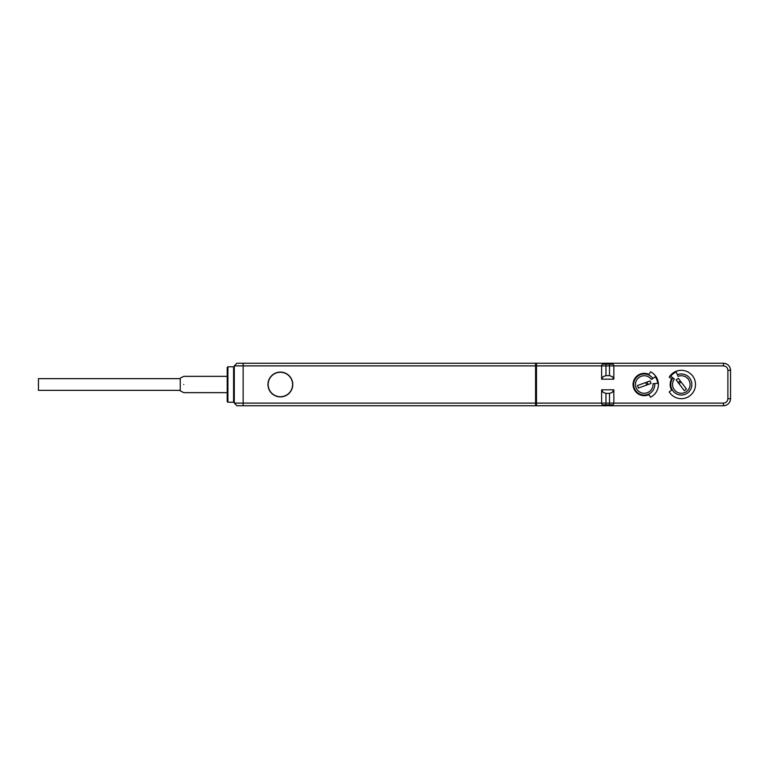 <?xml version="1.0" encoding="UTF-8"?>
<svg xmlns="http://www.w3.org/2000/svg" width="769" height="769" viewBox="0 0 769 769"><rect width="100%" height="100%" fill="white"/><g stroke="black" fill="none" stroke-linecap="round" stroke-linejoin="round"><path stroke-width="1.15" d="M672.587 395.679A14.178 14.178 0 0 1 669.222 391.902A14.178 14.178 0 0 0 690.524 395.285A14.178 14.178 0 0 0 690.524 373.715A14.178 14.178 0 0 0 669.222 377.098A14.178 14.178 0 0 1 681.315 370.322M652.958 395.679A14.178 14.178 0 0 1 650.555 397.189L648.959 394.622A11.17 11.17 0 0 1 633.07 384.5A11.17 11.17 0 0 1 648.959 374.378L650.555 371.812A14.178 14.178 0 0 1 650.555 397.189M609.5 364.122L603.3 364.122A1.769 1.769 0 0 0 601.762 365.006L601.618 365.89L536.474 365.89L536.474 403.11L601.618 403.11L601.762 403.994A1.769 1.769 0 0 0 603.3 404.879L612.153 404.879A1.769 1.769 0 0 0 613.691 403.994L613.845 403.11L723.456 403.11C726.147 402.85 727.628 401.37 727.887 398.678L727.887 370.322C727.628 367.63 726.147 366.15 723.456 365.89L613.845 365.89L613.691 365.006A1.769 1.769 0 0 0 612.153 364.122L609.5 364.122L609.5 365.89L613.845 365.89L613.845 379.184L612.297 376.637L609.5 375.637L609.5 365.89L605.953 365.89L605.953 375.637L609.5 375.637M605.953 364.122L605.953 365.89L601.618 365.89L601.618 379.184L613.845 379.184M601.618 389.816L603.156 392.363L605.953 393.363L605.953 403.11L613.845 403.11L613.845 389.816L601.618 389.816L601.618 403.11L605.953 403.11L605.953 404.879M669.222 377.098L671.645 378.915A11.17 11.17 0 0 0 671.645 390.085L669.222 391.902M609.5 404.879L609.5 393.363L612.297 392.363L613.845 389.816M240.841 365.89L234.295 365.89L236.948 363.228L243.158 363.228L236.948 363.228L234.295 365.89L535.589 365.89L535.589 405.772L723.456 405.772L536.474 405.772L536.474 403.11M609.5 393.363L605.953 393.363M723.456 403.11L723.456 405.772C727.762 405.35 730.127 402.985 730.55 398.678L730.55 370.322C730.127 366.015 727.762 363.65 723.456 363.228L535.589 363.228L535.589 365.89M536.474 365.89L536.474 363.228L723.456 363.228L723.456 365.89M605.953 375.637L603.156 376.637L601.618 379.184M322.913 405.772L302.525 405.772L322.913 405.772M535.589 405.772L236.948 405.772L260.883 405.772L243.158 405.772L260.883 405.772L243.158 405.772L243.158 403.11L234.295 403.11L234.295 365.89M248.743 405.772L243.292 405.772M255.289 405.772L260.787 405.772M730.531 399.207L730.473 399.726L730.531 399.207M730.233 400.764L730.06 401.264L730.233 400.764M726.051 405.282L725.552 405.455L726.051 405.282M724.513 405.686L723.994 405.744L724.513 405.686M727.887 370.322L730.55 370.322L730.55 398.678L727.887 398.678M723.994 363.256L724.513 363.314L723.994 363.256M725.552 363.545L726.051 363.718L725.552 363.545M730.06 367.736L730.233 368.236L730.06 367.736M730.473 369.274L730.531 369.793L730.473 369.274M302.525 363.228L322.913 363.228L302.525 363.228M535.589 403.11L243.158 403.11L243.158 363.228L535.589 363.228M260.787 363.228L255.289 363.228M248.743 363.228L243.244 363.228M234.295 403.11L236.948 405.772L234.295 403.11L240.841 403.11M267.968 384.5A12.41 12.41 0 0 1 280.377 372.09A12.41 12.41 0 0 1 292.778 384.5A12.41 12.41 0 0 1 280.377 396.91A12.41 12.41 0 0 1 267.968 384.5M292.604 384.5A12.227 12.227 0 0 1 280.377 396.727A12.227 12.227 0 0 1 268.15 384.5A12.227 12.227 0 0 1 280.377 372.273A12.227 12.227 0 0 1 292.604 384.5A12.227 12.227 0 0 0 280.377 372.273A12.227 12.227 0 0 0 268.15 384.5A12.227 12.227 0 0 0 280.377 396.727A12.227 12.227 0 0 0 292.604 384.5M234.295 367.486L233.584 366.775L233.584 402.225L227.912 402.225L227.201 401.514L227.201 367.486L227.912 366.775L227.912 402.225M183.781 384.5C183.781 395.016 183.781 395.016 183.781 384.5C183.781 373.984 183.781 373.984 183.781 384.5M227.201 392.651L183.781 392.651L180.234 390.883L180.234 378.117L183.781 376.349L227.201 376.349M180.234 390.354L180.234 378.646L38.45 378.646L38.45 390.354L180.234 390.354M673 378.012A10.545 10.545 0 0 0 678.056 394.526A10.545 10.545 0 0 0 691.85 384.135A10.545 10.545 0 0 0 677.364 374.724M670.703 376.204L674.403 379.098A8.776 8.776 0 0 0 678.604 392.844A8.776 8.776 0 0 0 690.081 384.192A8.776 8.776 0 0 0 678.027 376.368L676.268 372.013A13.467 13.467 0 0 0 670.703 376.204M686.448 389.066L678.335 378.31L676.182 379.934L684.295 390.69L686.448 389.066M681.113 381.991L678.96 383.616M680.257 380.857L678.104 382.481M652.871 378.454A10.545 10.545 0 0 0 635.598 378.454A10.545 10.545 0 0 0 641.509 394.689A10.545 10.545 0 0 0 654.746 383.577M655.275 376.772L651.42 379.473A8.776 8.776 0 0 0 637.049 379.473A8.776 8.776 0 0 0 641.971 392.978A8.776 8.776 0 0 0 652.977 383.731L657.658 383.327A13.467 13.467 0 0 0 655.275 376.772M638.366 388.066L651.026 383.462L650.103 380.934L637.443 385.538L638.366 388.066M646.7 385.038L645.777 382.51M648.027 384.558L647.104 382.02M234.295 401.514L233.584 402.225M233.584 366.775L227.912 366.775"/></g></svg>
